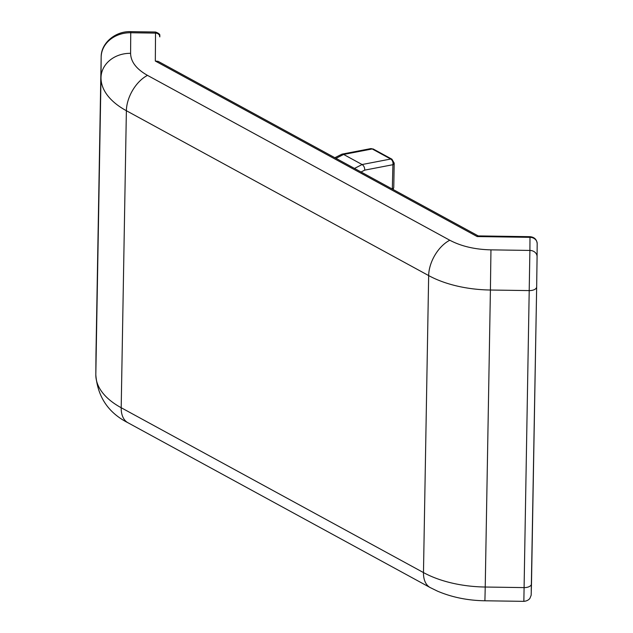 <?xml version="1.0" encoding="UTF-8"?>
<svg xmlns="http://www.w3.org/2000/svg" width="633" height="633" viewBox="0 0 633 633"><rect width="100%" height="100%" fill="white"/><g stroke="black" fill="none" stroke-linecap="round" stroke-linejoin="round"><path stroke-width="0.95" d="M478.247 235.919L158.187 61.369L155.322 61.037L477.163 236.56L478.121 235.911L529.995 236.679C534.331 237.114 536.729 239.416 537.18 243.578A7.287 6.188 -179.6 0 0 529.995 237.335L529.9 250.431L490.955 249.861C474.964 249.489 461.235 246.284 449.794 240.231L147.505 75.374A29.158 17.415 118.6 0 0 126.378 110.72L428.66 275.577L423.477 572.58L121.196 407.731L126.378 110.72A87.473 46.225 -179 0 1 101.003 77.653L95.82 374.665A87.473 46.225 1 0 0 121.196 407.731A29.158 17.415 118.6 0 0 127.929 422.733L430.218 587.59A29.158 17.415 -61.4 0 1 423.477 572.58A87.473 46.225 1 0 0 485.226 587.028L490.409 290.025A87.473 46.225 -179 0 1 428.66 275.577A29.158 17.415 -61.4 0 1 449.794 240.231M336.012 158.345L343.624 154.452L362.1 164.533L354.496 168.425M392.325 189.061L392.903 164.707A4.376 3.149 -100.9 0 0 390.688 159.033L372.204 148.953A4.376 3.149 -100.9 0 0 370.511 148.66L373.43 149.111A4.376 2.611 118.6 0 0 372.204 148.953L343.624 154.452L341.986 154.143L334.849 157.712M361.055 172.002L364.711 170.135C364.798 167.666 363.928 165.799 362.1 164.533L390.688 159.033A4.376 2.611 -61.4 0 1 391.914 159.192L373.43 149.111M147.505 75.374C136.427 69.139 130.786 61.789 130.596 53.33A29.158 24.75 -179.6 0 0 101.003 77.653L101.161 57.073A7.287 3.853 -179 0 1 101.161 57.057C100.956 43.084 115.499 30.97 130.746 31.65L130.746 32.75L155.528 33.114L155.322 61.037M130.596 53.33L130.746 32.75A29.158 24.75 -179.6 0 0 101.161 57.073L95.979 354.084A29.158 24.75 -179.6 0 0 95.979 354.29L95.979 354.061A7.287 3.853 1 0 0 95.979 354.061A7.287 3.853 1 0 0 95.979 354.084L95.82 374.665A29.158 24.75 -179.6 0 0 95.82 374.871C97.632 396.867 108.338 412.819 127.929 422.733M430.218 587.59L437.411 591.111C451.915 597.291 467.747 600.511 484.91 600.78L485.226 587.028L524.164 587.606A7.287 3.853 1 0 0 531.483 583.879A7.287 3.853 1 0 0 531.483 583.855L536.665 286.891M531.245 590.866L536.665 286.868A7.287 3.853 -179 0 1 536.665 286.868A7.287 3.853 -179 0 1 529.354 290.594L490.409 290.025L490.955 249.861M537.085 256.626L537.18 243.634A7.287 6.188 -179.6 0 0 537.18 243.578L537.085 256.674A7.287 6.188 0.4 0 0 529.9 250.431L523.855 601.35L484.91 600.78M477.163 236.56L529.995 237.335L529.995 236.679M95.82 374.871L95.979 354.29A29.158 24.75 -179.6 0 0 95.979 354.496M155.528 32.014C162.364 34.522 158.764 36.113 159.84 36.864L159.84 36.888A4.376 3.711 -179.6 0 0 159.84 36.864A4.376 3.711 -179.6 0 0 155.528 33.114L155.528 32.014L130.746 31.65M537.085 256.674A7.287 6.188 0.4 0 1 537.077 256.729L536.665 286.852L537.085 256.674M392.555 189.188A4.376 1.693 -133.2 0 0 392.476 188.919A4.376 2.31 1 0 0 393.773 187.313L394.193 163.108A4.376 2.31 -179 0 1 392.903 164.707L364.711 170.135M95.979 354.061L101.161 57.057M531.483 583.879L531.158 595.249L529.987 598.169C530.217 597.9 528.666 600.954 523.855 601.35M341.986 154.143L370.511 148.66M394.193 163.108L391.914 159.192M393.773 187.313L393.14 189.504"/></g></svg>
